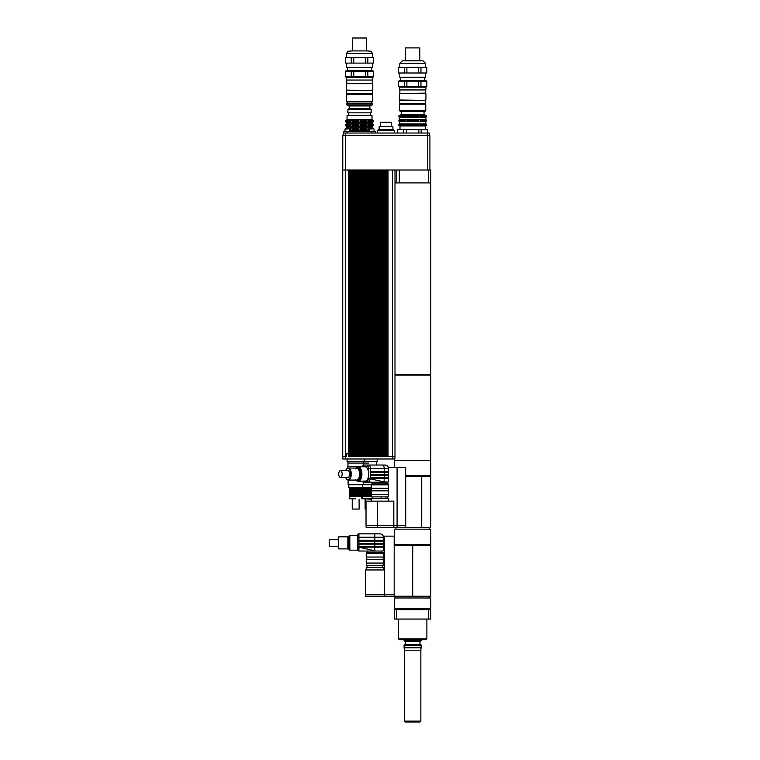 <?xml version="1.0" encoding="UTF-8"?>
<svg xmlns="http://www.w3.org/2000/svg" width="760" height="760" viewBox="0 0 760 760"><rect width="100%" height="100%" fill="white"/><g stroke="black" fill="none" stroke-linecap="round" stroke-linejoin="round"><path stroke-width="1.14" d="M428.611 619.058L430.74 619.058L430.74 609.596L428.611 609.596L428.611 619.058L396.748 619.058L396.748 609.596L428.611 609.596M396.748 609.596L394.62 609.596L394.62 619.058L396.748 619.058M404.51 721.135L405.374 722L419.985 722L420.85 721.135L404.51 721.135L404.51 650.218L420.85 650.218L421.277 645.202L404.082 645.202L404.082 647.786L421.277 647.786M398.487 638.837L399.351 639.702L426.008 639.702L426.873 638.837L398.487 638.837L398.487 619.058M412.68 608.304L430.74 608.304L430.74 597.987L394.62 597.987L394.62 608.304L412.68 608.304M404.082 645.202L404.681 644.603L420.679 644.603L421.277 645.202M421.277 640.556L404.082 640.556L404.681 641.164L420.679 641.164L421.277 639.702M367.099 567.369L367.099 565.649M383.439 569.952L383.439 567.369L366.244 567.369L366.244 569.952M394.193 596.182L365.389 596.182L365.389 594.462L394.193 594.462M384.313 596.182L384.303 536.151L394.193 536.151L394.193 596.267L430.74 596.267L430.74 545.357L394.193 545.357M384.303 569.952L365.38 569.952L365.38 594.462M395.476 544.492L395.476 545.357M394.62 544.492L430.74 544.492L430.74 529.188L394.62 529.188L394.62 544.492M429.447 597.987L429.447 596.267M405.536 525.663L405.536 527.383L366.139 527.383L366.139 525.663M377.416 501.153L393.803 501.153L393.803 525.663L366.016 525.663L366.016 501.153L377.416 501.153L377.445 527.383M397.119 527.383L397.119 525.663L393.803 525.663L393.832 527.383M381.111 498.569L381.111 496.85M385.928 498.569L385.928 496.85M388.512 501.153L388.512 498.569L371.308 498.569L371.308 501.153M405.65 475.693L430.74 475.693L430.74 460.389L394.62 460.389L430.74 460.389L430.74 375.117L394.991 375.117M405.697 527.468L430.74 527.468L430.74 476.558L405.697 476.558L405.697 527.468L387.638 527.383M397.09 467.352L405.65 467.352L405.65 525.663L397.09 525.663L397.09 467.352L388.322 467.352M363.432 461.548L363.432 463.096L347.947 463.096L368.59 463.096M376.333 461.548L376.333 465.034M347.092 458.974L347.092 461.548L377.188 461.548L377.188 458.974M364.287 458.974L364.287 461.548M346.047 456.389L346.047 453.805L348.469 453.805L348.469 170.012L342.703 170.012L342.703 456.389L346.294 456.389L346.294 453.805M348.469 453.805L348.469 456.389L387.248 456.389L387.248 170.012L386.26 170.012L386.26 456.389M391.609 126.578L391.609 122.284L380.427 122.284L380.427 126.578M392.901 129.589L392.901 126.578L379.135 126.578L379.135 129.589M393.756 130.454L393.756 129.589L378.28 129.589L378.28 130.454M394.62 133.029L394.62 130.454L377.416 130.454L377.416 133.029M427.69 133.029L427.69 129.589L421.183 129.589L421.183 133.029M418.779 133.029L418.779 129.589L406.581 129.589L406.581 133.029M427.69 129.589L427.728 133.029M418.779 129.589L421.183 129.589M397.632 133.029L397.632 129.589L397.774 133.029M403.427 133.029L403.427 129.589L397.774 129.589M403.427 129.589L406.581 129.589M349.305 128.734L345.002 129.162L349.305 128.734M373.625 128.734L369.331 129.162L373.625 128.734M369.331 131.309L369.331 129.162M348.565 115.396L348.565 112.822M347.063 119.662L347.063 115.396L372.001 115.396L372.001 119.662L347.063 119.662L345.667 120.469L345.667 121.761L347.633 122.284L346.969 121.761L347.633 119.947L345.904 120.469L345.904 121.761M369.331 130.454L349.733 130.454M358.255 130.264L361.228 129.741L360.724 127.927L358.255 127.936L357.76 128.45L358.255 130.264L358.255 127.936M357.76 129.741L352.811 129.741L352.916 127.927L350.018 128.45L350.018 129.741L350.911 130.264L352.916 130.273L352.811 129.741M369.331 129.741L368.087 127.927L366.082 127.936L366.082 130.264L368.99 129.741M366.177 129.741L361.228 129.741M357.76 128.45L352.811 128.45M366.177 128.45L361.228 128.45M346.892 123.937L347.662 123.946L345.904 124.459L345.667 125.751L346.892 126.455L372.172 126.455L372.172 127.746L373.397 128.45L371.402 127.936L372.058 128.734M372.058 128.45L368.99 128.45M346.892 127.927L347.662 127.936L345.904 128.734M358.255 126.274L361.228 125.751L360.724 123.937L358.255 123.946L357.76 124.459L358.255 126.274L358.255 123.946M357.76 125.751L352.811 125.751L352.916 123.937L350.018 124.459L350.018 125.751L350.911 126.274L352.916 126.274L352.811 125.751M350.018 125.751L346.969 125.751L347.633 123.937M345.904 125.751L346.864 126.274L347.633 126.274L346.969 125.751M347.662 126.274L346.892 126.274M372.2 126.274L371.431 126.274M372.172 126.455L373.397 125.751L373.141 124.459L371.402 123.946L372.058 124.459L371.402 126.274L373.141 125.751M372.058 125.751L368.99 125.751L368.99 124.459L368.087 123.937L366.082 123.946L366.082 126.274L368.99 125.751M366.177 125.751L361.228 125.751M357.76 124.459L352.811 124.459M366.177 124.459L361.228 124.459M372.058 124.459L368.99 124.459M345.667 121.761L346.892 122.464L372.172 122.464L372.172 123.757L373.141 124.459M345.904 124.459L345.667 125.751M358.255 122.284L361.228 121.761L360.724 119.947L358.255 119.947L357.76 120.469L358.255 122.284L358.255 119.947M357.76 121.761L352.811 121.761L352.916 119.947L350.018 120.469L350.018 121.761L350.911 122.284L352.916 122.284L352.811 121.761M350.018 121.761L346.969 121.761M347.662 122.284L346.892 122.284M372.2 122.284L371.431 122.284M372.172 122.464L373.397 121.761L373.141 120.469L371.402 119.947L372.058 120.469L371.402 122.284L373.141 121.761M372.058 121.761L368.99 121.761L368.99 120.469L368.087 119.947L366.082 119.947L366.082 122.284L368.99 121.761M366.177 121.761L361.228 121.761M357.76 120.469L352.811 120.469M366.177 120.469L361.228 120.469M372.058 120.469L368.99 120.469M372.001 119.662L373.141 120.469M350.018 128.45L346.969 128.45L347.633 127.927M350.018 124.459L346.969 124.459M350.018 120.469L346.969 120.469M372.172 127.746L346.892 127.746L345.667 128.45M371.431 127.927L372.2 127.936M372.172 123.757L346.892 123.757L345.667 124.459M371.431 123.937L372.2 123.946M371.431 119.947L372.2 119.947M346.892 119.947L347.662 119.947M350.911 119.947L350.911 122.284M350.911 123.946L350.911 126.274M350.911 127.936L350.911 130.264M346.864 119.947L346.864 122.284M346.864 123.946L346.864 126.274M346.864 127.936L346.864 128.734M372.172 123.937L372.172 126.274M372.172 119.947L372.172 122.284M372.172 127.927L372.172 128.734M368.087 123.937L368.087 126.274M368.087 119.947L368.087 122.284M368.087 127.927L368.087 130.273M360.724 123.937L360.724 126.274M360.724 119.947L360.724 122.284M360.724 127.927L360.724 130.273M375.44 133.029L375.44 131.309L343.624 131.309L343.624 133.029M371.991 133.029L371.991 131.309M347.073 133.029L347.073 131.309M387.248 170.012L388.027 170.012L388.027 456.389L394.991 456.389L394.991 170.012M348.469 170.012L349.239 170.012L349.239 456.389M350.227 456.389L350.227 170.012L351.006 170.012L351.006 456.389M351.994 456.389L351.994 170.012L352.763 170.012L352.763 456.389M353.751 456.389L353.751 170.012L354.53 170.012L354.53 456.389M355.519 456.389L355.519 170.012L356.288 170.012L356.288 456.389M357.285 456.389L357.285 170.012L358.055 170.012L358.055 456.389M359.043 456.389L359.043 170.012L359.822 170.012L359.822 456.389M360.81 456.389L360.81 170.012L361.579 170.012L361.579 456.389M362.567 456.389L362.567 170.012L363.346 170.012L363.346 456.389M364.334 456.389L364.334 170.012L365.104 170.012L365.104 456.389M366.092 456.389L366.092 170.012L366.871 170.012L366.871 456.389M367.859 456.389L367.859 170.012L368.638 170.012L368.638 456.389M369.626 456.389L369.626 170.012L370.395 170.012L370.395 456.389M371.383 456.389L371.383 170.012L372.162 170.012L372.162 456.389M373.151 456.389L373.151 170.012L373.92 170.012L373.92 456.389M374.908 456.389L374.908 170.012L375.687 170.012L375.687 456.389M376.675 456.389L376.675 170.012L377.445 170.012L377.445 456.389M378.442 456.389L378.442 170.012L379.212 170.012L379.212 456.389M380.199 456.389L380.199 170.012L380.978 170.012L380.978 456.389M381.966 456.389L381.966 170.012L382.736 170.012L382.736 456.389M383.724 456.389L383.724 170.012L384.503 170.012L384.503 456.389M385.491 456.389L385.491 170.012L386.26 170.012M385.491 170.012L384.503 170.012M383.724 170.012L382.736 170.012M381.966 170.012L380.978 170.012M380.199 170.012L379.212 170.012M378.442 170.012L377.445 170.012M376.675 170.012L375.687 170.012M374.908 170.012L373.92 170.012M373.151 170.012L372.162 170.012M371.383 170.012L370.395 170.012M369.626 170.012L368.638 170.012M367.859 170.012L366.871 170.012M366.092 170.012L365.104 170.012M364.334 170.012L363.346 170.012M362.567 170.012L361.579 170.012M360.81 170.012L359.822 170.012M359.043 170.012L358.055 170.012M357.285 170.012L356.288 170.012M355.519 170.012L354.53 170.012M353.751 170.012L352.763 170.012M351.994 170.012L351.006 170.012M350.227 170.012L349.239 170.012M387.248 456.389L388.027 456.389M394.991 182.913L430.74 182.913L430.74 170.012L388.027 170.012M342.788 456.389L342.788 458.974L394.905 458.974L394.905 456.389M429.447 135.612L429.447 133.029L343.188 133.029L343.188 135.612L343.188 133.029M427.548 135.612L427.548 133.029M342.76 170.012L342.76 135.612L342.76 170.012M429.884 170.012L429.884 135.612L342.76 135.612M427.728 170.012L427.728 135.612M428.592 170.012L428.592 182.913M395.048 170.012L395.048 182.913M396.767 170.012L396.767 182.913M430.74 182.913L430.74 374.69L394.991 374.69M372.343 90.544L346.284 90.117L346.721 93.641L372.343 93.641L372.343 90.544L346.721 90.544M372.343 80.056L372.343 83.239L346.284 83.666L372.78 83.666L372.78 90.117M366.624 38L352.44 38L352.44 50.901L366.624 50.901L366.624 38M365.341 57.522L365.341 63.109L353.723 63.109L353.723 57.522L373.606 57.522L373.606 63.109L367.802 63.109L367.802 57.522M351.262 57.522L351.262 63.109L345.458 63.109L345.458 57.522L353.723 57.522M365.341 71.278L365.341 76.874L353.723 76.874L353.723 71.278L373.606 71.278L373.606 76.874L367.802 76.874L367.802 71.278M351.262 71.278L351.262 76.874L345.458 76.874L345.458 71.278L353.723 71.278M353.723 76.874L351.262 76.874M345.458 76.874L345.458 71.278M373.606 71.278L373.606 76.874M367.802 76.874L365.341 76.874M372.428 63.109L372.428 67.412L346.636 67.412L346.636 63.109M373.606 57.522L373.606 63.109M345.458 63.109L345.458 57.522M353.723 63.109L351.262 63.109M367.802 63.109L365.341 63.109M373.683 71.278L372.191 70.423L346.873 70.423L345.382 71.278M359.527 77.302L346.284 77.302L346.284 80.056L372.78 80.056L372.78 77.302L359.527 77.302M372.599 94.326L346.807 93.984L346.455 101.64L372.599 101.64L372.599 94.326L346.455 94.326M359.527 103.189L346.845 103.189L346.845 104.909L372.219 104.909L372.219 103.189L359.527 103.189M372.219 104.909L369.854 105.944L349.21 105.944L346.845 104.909M369.854 105.944L369.854 108.519L349.21 108.519L347.899 109.383L347.899 112.822L371.165 112.822L371.165 109.383L347.899 109.383M425.495 100.434L399.437 100.006L399.865 103.531L425.495 103.531L425.495 100.434L399.865 100.434M425.495 89.946L425.495 93.129L399.437 93.556L425.923 93.556L425.923 100.006M419.776 60.791L419.776 47.889L405.584 47.889L405.584 60.791M420.28 125.58L418.418 125.58L418.418 124.023L420.28 124.023L420.755 125.229L420.28 125.58L420.28 124.023M420.28 121.353L418.418 121.353L418.418 119.795L420.28 119.795L420.755 121.001L420.28 121.353L420.28 119.795M418.418 117.126L418.418 115.567L420.755 115.919L420.28 117.126L418.418 117.126M420.28 117.126L420.28 115.567M424.764 125.58L423.69 125.58L423.69 124.023L425.372 124.374L425.372 125.229L424.764 125.58L424.764 124.023M424.764 121.353L423.69 121.353L423.69 119.795L425.372 120.146L425.372 121.001L424.764 121.353L424.764 119.795M423.69 117.126L423.69 115.567L425.372 115.919L425.372 116.774L423.69 117.126M424.764 117.126L424.764 115.567M399.351 115.567L398.762 116.774L399.56 117.268L425.799 117.268L425.799 119.643L399.56 119.643L398.762 120.146L399.56 121.505L425.799 121.505L425.799 123.88L399.56 123.88L398.762 125.229L399.998 125.98L425.362 125.98L426.597 125.229L426.597 124.374L426.597 125.229L425.372 125.229M425.799 123.88L426.597 124.374L425.372 124.374M425.799 121.505L426.597 120.146L426.597 121.001L425.372 121.001M425.799 119.643L426.597 120.146L425.372 120.146M425.799 117.268L426.597 116.774L426.008 115.567M425.372 115.919L426.597 115.919L426.597 116.774L425.372 116.774M401.669 125.58L400.596 125.58L400.596 124.023L401.669 124.023L401.669 125.58M401.669 121.353L400.596 121.353L400.596 119.795L401.669 119.795L401.669 121.353M400.596 125.58L399.988 125.229L400.596 124.023M400.596 121.353L399.988 121.001L400.596 119.795M400.596 117.126L399.988 115.919L401.669 115.567L401.669 117.126L400.596 117.126L400.596 115.567M406.942 125.58L405.08 125.58L405.08 124.023L406.942 124.023L406.942 125.58M406.942 121.353L405.08 121.353L405.08 119.795L406.942 119.795L406.942 121.353M405.08 125.58L405.08 124.023M405.08 121.353L405.08 119.795M405.08 117.126L404.605 115.919L406.942 115.567L406.942 117.126L405.08 117.126L405.08 115.567M418.522 115.919L413.972 115.919L413.753 117.126L406.837 116.774M411.388 116.774L411.388 115.919L406.837 115.919M404.605 116.774L401.27 116.774M404.605 115.919L401.27 115.919M399.988 116.774L398.762 116.774M399.988 115.919L398.762 115.919M424.089 116.774L420.755 116.774M424.089 115.919L420.755 115.919M418.522 116.774L413.972 116.774M426.008 115.539L424.716 114.798L400.644 114.798L399.351 115.539M411.388 115.919L413.972 115.919M418.522 120.146L413.972 120.146L413.753 121.353L406.837 121.001M411.388 121.001L411.388 120.146L406.837 120.146M404.605 121.001L401.27 121.001M404.605 120.146L401.27 120.146M399.988 121.001L398.762 121.001M399.988 120.146L398.762 120.146M424.089 121.001L420.755 121.001M424.089 120.146L420.755 120.146M418.522 121.001L413.972 121.001M411.388 120.146L413.972 120.146M418.522 124.374L413.972 124.374L413.753 125.58L406.837 125.229M411.388 125.229L411.388 124.374L406.837 124.374M404.605 125.229L401.27 125.229M404.605 124.374L401.27 124.374M399.988 125.229L398.762 125.229M399.988 124.374L398.762 124.374M424.089 125.229L420.755 125.229M424.089 124.374L420.755 124.374M418.522 125.229L413.972 125.229M411.388 124.374L413.972 124.374M413.753 125.58L413.753 124.023M411.606 125.58L411.606 124.023M413.753 121.353L413.753 119.795M411.606 121.353L411.606 119.795M413.753 117.126L413.753 115.567M411.606 117.126L411.606 115.567M412.68 110.665L399.608 110.665L400.472 111.53L424.887 111.53L425.752 110.665L412.68 110.665M399.608 104.224L425.752 104.224L399.608 104.224L399.608 110.665M414.865 129.589L410.495 129.589M425.362 125.98L425.362 129.589L422.864 129.589M418.484 67.412L418.484 72.998L406.875 72.998L406.875 67.412L426.759 67.412L426.759 72.998L420.945 72.998L420.945 67.412M404.415 67.412L404.415 72.998L398.601 72.998L398.601 67.412L406.875 67.412M418.484 81.168L418.484 86.763L406.875 86.763L406.875 81.168L426.759 81.168L426.759 86.763L420.945 86.763L420.945 81.168M404.415 81.168L404.415 86.763L398.601 86.763L398.601 81.168L406.875 81.168M406.875 86.763L404.415 86.763M398.601 86.763L398.601 81.168M426.759 81.168L426.759 86.763M420.945 86.763L418.484 86.763M425.581 72.998L425.581 77.302L399.779 77.302L399.779 72.998M426.759 67.412L426.759 72.998M398.601 72.998L398.601 67.412M406.875 72.998L404.415 72.998M420.945 72.998L418.484 72.998M426.825 81.168L425.334 80.313L400.026 80.313L398.534 81.168M412.68 60.791L402.363 60.791L399.779 63.374L425.581 63.374L422.997 60.791L412.68 60.791M412.68 87.191L399.437 87.191L399.437 89.946L425.923 89.946L425.923 87.191L412.68 87.191M371.526 484.69L348.127 484.69L348.127 480.073M371.308 498.788L362.567 498.788L371.308 499.215M371.526 496.556L362.567 496.556L362.567 498.788M371.308 487.606L348.812 487.606L348.812 484.69M371.526 488.471L362.14 488.034M371.526 489.24L362.567 489.24L362.567 496.556M371.526 490.105L362.567 490.105M371.308 491.387L362.567 491.387M371.308 492.252L362.567 492.252M371.308 493.544L362.567 493.544M371.526 494.399L362.567 494.399M371.526 495.691L362.567 495.691M366.016 509.067L365.151 509.067L365.151 499.215M361.56 466.535L347.652 466.535L347.652 468.169M355.69 498.788L349.666 498.788L355.69 498.788M361.712 498.788L361.712 496.556L349.666 496.556L349.666 498.788M362.567 484.69L362.567 487.606L361.712 488.471L349.666 488.471L348.812 487.606M361.712 488.471L361.712 489.24L349.666 489.24L349.666 496.556M361.712 489.24L361.712 490.105L349.666 490.105M361.712 490.105L361.712 491.387L349.666 491.387M361.712 491.387L361.712 492.252L349.666 492.252M361.712 492.252L361.712 493.544L349.666 493.544M361.712 493.544L361.712 494.399L349.666 494.399M361.712 494.399L361.712 495.691L349.666 495.691M359.128 499.215L359.128 509.067L352.25 509.067L352.25 499.215M340.433 470.62A3.439 1.72 90 0 1 342.152 474.059A3.439 1.72 90 0 1 340.433 477.498A3.439 1.72 90 0 1 338.713 474.059A3.439 1.72 90 0 1 340.433 470.62L347.88 470.62A3.439 1.72 90 0 1 349.6 474.059A3.439 1.72 90 0 1 347.88 477.498L340.433 477.498M346.398 478.791A6.023 3.011 -90 0 0 346.522 478.98A6.023 3.011 -90 0 0 348.26 480.082A6.023 3.011 -90 0 0 351.262 474.059A6.023 3.011 -90 0 0 348.26 468.046A6.023 3.011 -90 0 0 346.522 469.148A6.023 3.011 -90 0 0 346.398 469.328M345.676 470.62A5.586 2.793 90 0 1 346.275 469.499A5.586 2.793 90 0 1 347.88 468.474A5.586 2.793 90 0 1 350.55 475.76A5.586 2.793 90 0 1 346.275 478.629A5.586 2.793 90 0 1 345.676 477.498M348.26 468.046L356.516 468.046A6.023 3.011 90 0 1 359.527 474.059A6.023 3.011 90 0 1 356.516 480.082L348.26 480.082M361.788 466.754A2.147 1.073 90 0 1 362.434 466.327L367.593 466.327A2.147 1.073 90 0 1 368.666 468.474L370.433 468.474L370.433 472.34L370.433 471.485L388.512 471.485L388.512 468.474C388.303 466.383 387.163 465.234 385.073 465.034L363.555 465.034L385.073 465.034M361.922 481.374L363.527 482.229L368.733 482.229L370.433 478.838L384.209 481.973L388.512 481.973L388.512 478.363L384.209 478.363L384.209 475.351L370.433 475.351L370.433 478.363L370.433 477.498L388.512 477.498L388.512 475.351L384.209 475.351L384.209 472.34L370.433 472.34L370.433 475.351L370.433 474.497L388.512 474.497L388.512 472.34L384.209 472.34L384.209 468.474L388.512 468.474M367.622 480.947A1.292 1.121 -90 0 0 368.733 482.229L384.085 482.229L384.209 478.363L370.433 478.363L368.666 478.838L367.622 480.947L358.245 481.374A7.306 3.657 -90 0 0 359.48 480.947A7.306 3.657 -90 0 0 361.845 472.805A7.306 3.657 -90 0 0 358.245 466.754A7.306 3.657 -90 0 0 357.124 467.105M355.68 468.302L358.245 466.754L365.019 466.754A7.306 3.657 90 0 1 368.666 474.059A7.306 3.657 90 0 1 366.253 480.947M363.527 482.229A1.292 1.121 -90 0 1 362.472 481.374M384.085 482.229L388.512 481.973M387.001 483.949L387.001 482.229L372.818 482.229L372.818 483.949M371.526 494.275L371.526 496.85L388.293 496.85L388.293 494.275M372.466 494.275L388.512 494.275L388.512 490.836L371.308 490.836L371.308 494.275L372.466 494.275M372.466 488.252L388.512 488.252L388.512 484.813L371.308 484.813L371.308 488.252L372.466 488.252M371.526 484.813L371.526 483.949L388.293 483.949L388.293 484.813M337.858 539.419L329.26 539.419L329.26 546.307L337.858 546.307M338.285 536.845L338.285 548.881L338.285 536.845L347.823 536.845L349.22 535.8L349.22 549.917L348.431 549.138L348.431 536.589M383.439 540.284L358.929 540.284L358.929 541.139L383.439 541.139L383.439 537.272C383.24 535.183 382.09 534.033 380 533.833L358.929 533.833A1.292 1.292 0 0 0 357.637 535.125L357.637 549.746A1.292 1.292 0 0 0 358.929 551.028A1.292 1.292 0 0 1 357.637 549.746M383.439 543.295L358.929 543.295L358.929 544.15L383.439 544.15L383.439 541.139M381.938 552.748L381.938 551.028L383.439 550.772L383.439 547.162L358.929 547.162L358.929 546.307L383.439 546.307L383.439 544.15M357.713 550.173L349.828 550.173L349.828 535.553L349.22 535.8M358.929 547.162L374.841 550.772C385.938 550.772 385.938 550.772 374.841 550.772C385.938 550.772 385.938 550.772 374.841 550.772L374.841 551.028C385.605 551.028 385.605 551.028 374.841 551.028L358.929 551.028L358.929 547.637L357.637 547.637L357.637 537.272L383.439 537.272M381.938 551.028L367.745 551.028L367.745 552.748M366.453 563.075L366.453 565.649L383.22 565.649L383.22 563.075M366.244 563.075L383.439 563.075L383.439 559.635L366.244 559.635L366.244 563.075M366.453 559.635L366.453 557.052M366.244 557.052L383.439 557.052L383.439 553.612L366.244 553.612L366.244 557.052M366.453 553.612L366.453 552.748L383.22 552.748L383.22 553.612M412.68 596.267L412.68 545.357M421.714 527.468L421.714 476.558M345.287 170.012L345.287 458.974M392.416 170.012L392.416 458.974M345.344 170.012L345.344 133.029M399.351 170.012L399.351 182.913M352.44 50.901L347.88 51.271L346.636 53.475L372.428 53.475L371.184 51.271L366.624 50.901M367.593 466.327A1.292 1.121 -90 0 1 368.714 465.034A3.439 1.72 -90 0 1 370.433 468.474L384.209 468.474A3.439 1.72 90 0 0 382.489 465.034M356.155 480.082A6.27 3.135 -90 0 0 360.145 474.952A6.27 3.135 -90 0 0 357.038 467.789A6.27 3.135 -90 0 0 356.155 468.046M355.88 468.046A7.058 3.524 90 0 1 357.722 467.001A7.058 3.524 90 0 1 361.114 475.978A7.058 3.524 90 0 1 355.88 480.082M357.124 481.023A7.306 3.657 -90 0 0 358.245 481.374L355.68 479.826M362.434 466.327A1.292 1.121 -90 0 1 363.555 465.034A3.439 1.72 -90 0 0 362.188 466.383M368.666 468.474L368.666 478.838M347.823 536.845L347.823 548.881L338.285 548.881M374.841 533.833L374.841 550.772M358.929 546.307L358.929 544.15M358.929 543.295L358.929 541.139M358.929 540.284L358.929 533.833A1.292 1.292 0 0 0 357.637 535.125M420.85 721.135L420.85 650.218M426.873 638.837L426.873 619.058M427.728 609.596L427.728 608.304M397.632 609.596L397.632 608.304M404.51 650.218L404.082 647.786M419.985 644.603L419.985 641.164M405.374 644.603L405.374 641.164M404.082 640.556L404.082 639.702M382.584 567.369L382.584 565.649M429.884 544.492L429.884 545.357M395.912 597.987L395.912 596.267M372.172 498.569L372.172 496.85M387.647 498.569L387.647 496.85M429.884 475.693L429.884 476.558M429.447 529.188L429.447 527.468M395.912 529.188L395.912 527.468M394.62 467.352L394.62 458.974M347.947 461.548L347.947 466.535M349.733 131.309L349.733 129.162M345.002 131.309L345.002 129.162M374.062 131.309L374.062 129.162M370.5 115.396L370.5 112.822M373.397 124.459L373.397 125.751M373.397 120.469L373.397 121.761M346.892 126.455L346.892 127.746M346.892 122.464L346.892 123.757M346.284 83.666L346.284 90.117M346.636 53.475L346.636 57.522M372.428 53.475L372.428 57.522M347.491 67.412L347.491 70.423M371.573 67.412L371.573 70.423M346.721 80.056L346.721 83.239M347.272 101.64L347.272 103.189M371.783 101.64L371.783 103.189M349.21 105.944L349.21 108.519M369.854 108.519L371.165 109.383M399.437 93.556L399.437 100.006M425.752 104.224L425.752 110.665M399.56 117.268L399.56 119.643M399.56 121.505L399.56 123.88M399.998 125.98L399.998 129.589M399.779 63.374L399.779 67.412M425.581 63.374L425.581 67.412M400.644 77.302L400.644 80.313M424.716 77.302L424.716 80.313M399.865 89.946L399.865 93.129M401.327 111.53L401.327 114.798M424.033 111.53L424.033 114.798M362.567 488.471L362.567 489.24M363.432 463.096L363.432 465.034M363.251 482.21L363.251 484.69M349.666 488.471L349.666 489.24M361.712 496.556L361.712 495.691M388.512 472.34L388.512 471.485M388.512 475.351L388.512 474.497M388.512 478.363L388.512 477.498M355.233 468.939L356.516 468.046M363.555 465.034L361.475 466.754M388.293 490.836L388.293 488.252M371.526 490.836L371.526 488.252M383.439 547.162L383.439 546.307M348.431 549.138L347.823 548.881M349.828 550.173L349.22 549.917M357.637 535.553L349.828 535.553M383.22 559.635L383.22 557.052"/></g></svg>
